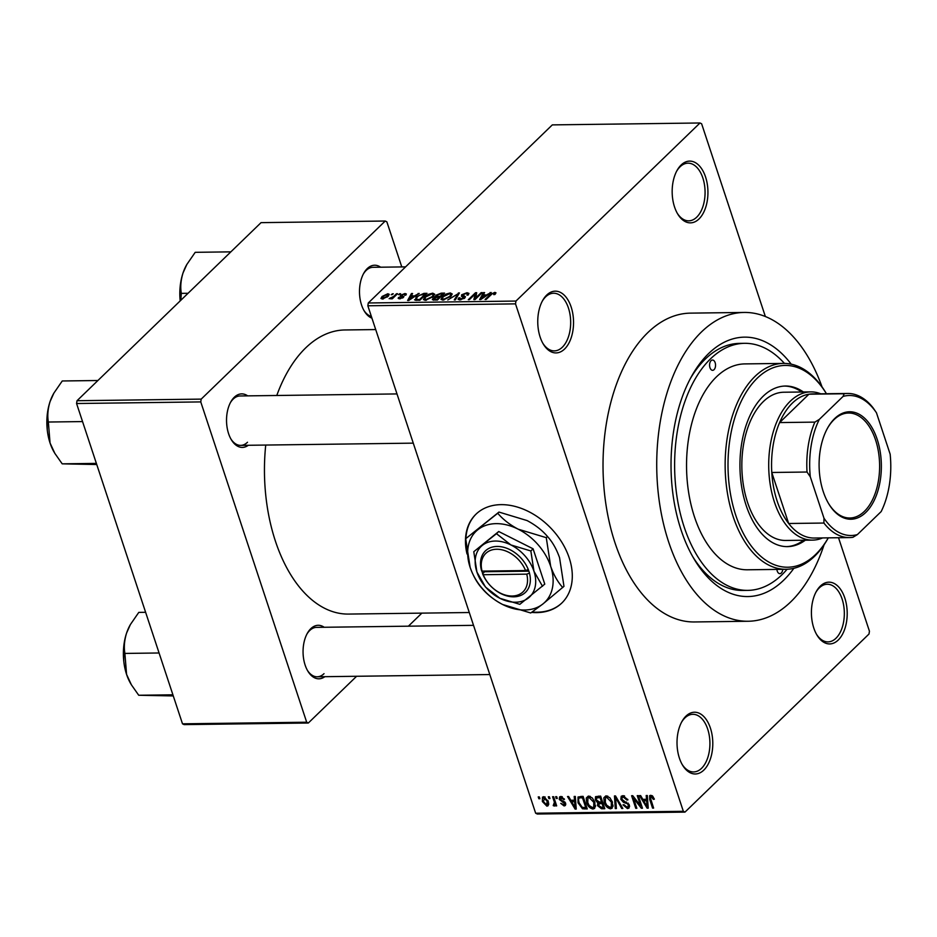<?xml version="1.0" encoding="UTF-8"?>
<svg xmlns="http://www.w3.org/2000/svg" width="937" height="937" viewBox="0 0 937 937"><rect width="100%" height="100%" fill="white"/><g stroke="black" fill="none" stroke-linecap="round" stroke-linejoin="round"><path stroke-width="1.41" d="M685.978 716.114A30.886 17.897 -90.7 0 1 710.41 728.096A30.886 17.897 -90.7 0 1 703.828 770.097A30.886 17.897 -90.7 0 1 682.476 765.002A30.886 17.897 -90.7 0 1 681.913 721.549A30.886 17.897 -90.7 0 1 685.978 716.114M682.042 764.252A28.824 16.702 89.3 0 0 693.603 771.947A28.824 16.702 89.3 0 0 701.555 768.317A28.824 16.702 89.3 0 0 709.309 735.791A28.824 16.702 89.3 0 0 692.853 714.31A28.824 16.702 89.3 0 0 684.888 717.941A28.824 16.702 89.3 0 0 681.504 722.298M546.728 295.05A30.886 17.897 -90.7 0 1 571.16 307.031A30.886 17.897 -90.7 0 1 564.578 349.032A30.886 17.897 -90.7 0 1 543.214 343.926A30.886 17.897 -90.7 0 1 542.652 300.472A30.886 17.897 -90.7 0 1 546.728 295.05M542.792 343.188A28.824 16.702 89.3 0 0 554.341 350.883A28.824 16.702 89.3 0 0 562.305 347.252A28.824 16.702 89.3 0 0 570.059 314.727A28.824 16.702 89.3 0 0 553.603 293.234A28.824 16.702 89.3 0 0 545.639 296.865A28.824 16.702 89.3 0 0 542.254 301.234M681.129 164.994A30.886 17.897 -90.7 0 1 705.561 176.976A30.886 17.897 -90.7 0 1 698.979 218.977A30.886 17.897 -90.7 0 1 677.627 213.87A30.886 17.897 -90.7 0 1 677.064 170.417A30.886 17.897 -90.7 0 1 681.129 164.994M677.193 213.132A28.824 16.702 89.3 0 0 688.754 220.827A28.824 16.702 89.3 0 0 696.706 217.197A28.824 16.702 89.3 0 0 704.46 184.659A28.824 16.702 89.3 0 0 688.004 163.179A28.824 16.702 89.3 0 0 680.051 166.809A28.824 16.702 89.3 0 0 676.655 171.178M820.39 586.058A30.886 17.897 -90.7 0 1 844.823 598.04A30.886 17.897 -90.7 0 1 838.24 640.041A30.886 17.897 -90.7 0 1 816.877 634.935A30.886 17.897 -90.7 0 1 816.314 591.481A30.886 17.897 -90.7 0 1 820.39 586.058M816.455 634.197A28.824 16.702 89.3 0 0 828.003 641.892A28.824 16.702 89.3 0 0 835.968 638.261A28.824 16.702 89.3 0 0 843.722 605.735A28.824 16.702 89.3 0 0 827.266 584.243A28.824 16.702 89.3 0 0 819.301 587.874A28.824 16.702 89.3 0 0 815.916 592.243M531.607 612.4A61.772 44.191 -134.1 0 0 536.725 612.611A61.772 44.191 -134.1 0 0 561.825 603.018A61.772 44.191 -134.1 0 0 561.802 542.218A61.772 44.191 -134.1 0 0 501.026 504.645A61.772 44.191 -134.1 0 0 475.926 514.237A61.772 44.191 -134.1 0 0 467.024 553.99M476.137 514.038A61.772 44.191 -134.1 0 0 465.923 538.494M465.958 543.718A61.772 44.191 -134.1 0 0 466.029 544.713M532.169 612.013A61.772 44.191 -134.1 0 0 537.147 612.212A61.772 44.191 -134.1 0 0 562.036 602.819M324.846 676.678A26.763 15.507 -90.7 0 1 307.793 671.021A26.763 15.507 -90.7 0 1 307.301 633.365A26.763 15.507 -90.7 0 1 310.826 628.657A26.763 15.507 -90.7 0 1 324.202 627.275M473.525 625.342L316.565 627.368A24.713 14.313 89.3 0 0 309.749 630.484A24.713 14.313 89.3 0 0 306.891 634.126M248.317 445.274A26.763 15.507 -90.7 0 1 231.263 439.617A26.763 15.507 -90.7 0 1 230.771 401.961A26.763 15.507 -90.7 0 1 234.297 397.253A26.763 15.507 -90.7 0 1 247.673 395.859M396.995 393.927L240.036 395.964A24.713 14.313 89.3 0 0 233.208 399.08A24.713 14.313 89.3 0 0 230.361 402.723M371.93 318.147A26.763 15.507 -90.7 0 1 364.224 310.955A26.763 15.507 -90.7 0 1 363.732 273.299A26.763 15.507 -90.7 0 1 367.257 268.591A26.763 15.507 -90.7 0 1 380.633 267.209M405.58 266.881L372.996 267.303A24.713 14.313 89.3 0 0 366.168 270.418A24.713 14.313 89.3 0 0 363.322 274.061M793.873 568.314A129.716 75.147 -90.7 0 1 783.672 580.214A129.716 75.147 -90.7 0 1 693.966 558.792A129.716 75.147 -90.7 0 1 691.6 376.287A129.716 75.147 -90.7 0 1 708.688 353.483A129.716 75.147 -90.7 0 1 791.226 364.188M784.421 363.404A123.543 71.563 89.3 0 0 744.587 343.317L739.551 343.387A123.543 71.563 89.3 0 0 705.444 358.941A123.543 71.563 89.3 0 0 690.382 378.536M822.042 386.922A154.418 89.46 89.3 0 0 744.177 312.443A154.418 89.46 89.3 0 0 701.544 331.885A154.418 89.46 89.3 0 0 660.011 506.167A154.418 89.46 89.3 0 0 748.183 621.254A154.418 89.46 89.3 0 0 790.816 601.8A154.418 89.46 89.3 0 0 824.08 544.784M744.177 312.443L690.475 313.134A154.418 89.46 89.3 0 0 647.842 332.588A154.418 89.46 89.3 0 0 606.309 506.858A154.418 89.46 89.3 0 0 694.481 621.957L748.183 621.254M375.702 329.566L344.933 329.965A142.073 82.304 89.3 0 0 305.72 347.861A142.073 82.304 89.3 0 0 276.778 395.484M265.733 445.052A142.073 82.304 89.3 0 0 348.623 614.075L469.285 612.517M548.906 798.593L548.309 796.79L549.375 796.778L549.972 798.57L548.906 798.593L549.714 797.809M554.154 801.486L552.572 796.731L553.65 796.719L556.672 805.879L555.606 805.89L555.126 804.438L554.388 806.078L553.217 805.597L554.962 800.702M553.908 804.438L555.536 802.423M556.227 798.5L555.629 796.696L556.695 796.684L557.292 798.476L556.227 798.5L557.035 797.703M562.294 796.766L560.291 799.214L565.632 803.302L565.386 805.504L564.086 805.949L560.748 803.36L563.617 804.637L564.624 803.501L559.295 799.46L559.565 796.918L560.9 796.462L564.484 799.378L560.455 798.031L561.919 796.614M563.617 804.637L565.398 802.751M574.51 800.233L574.194 796.45L575.306 796.438L576.232 809.076L575.107 809.088L567.529 796.544L568.642 796.532L570.82 800.28L574.51 800.233L575.517 799.261M588.682 796.099L592.395 798.043L594.878 802.341L594.655 808.385L592.945 809.029C589.748 808.244 587.663 806.101 586.691 802.599L586.257 798.066L588.682 796.099M606.227 795.876L609.94 797.809L612.423 802.119L612.201 808.151L610.491 808.795C607.293 808.01 605.208 805.867 604.236 802.377L603.803 797.844L606.227 795.876M650.746 795.302L652.714 796.169L654.354 799.191L653.347 799.366L651.192 796.766L650.348 797.738L653.616 808.081L652.55 808.092L649.728 799.542L649.634 795.689L650.746 795.302M652.246 795.759L650.348 797.738M535.659 813.222L683.342 811.301L684.97 812.11L537.288 814.019L535.659 813.222L367.843 305.778L368.276 302.979L552.315 124.89L699.998 122.981L515.959 301.058L515.514 303.869L367.843 305.778M683.342 811.301L515.514 303.869M646.518 799.296L646.202 795.525L647.315 795.513L648.24 808.151L647.116 808.162L639.538 795.607L640.65 795.595L642.829 799.343L646.518 799.296L647.526 798.324M640.58 805.715L637.254 795.642L638.32 795.618L642.477 808.221L641.341 808.233L633.494 798.195L636.844 808.291L635.766 808.303L631.608 795.712L632.756 795.7L640.58 805.715L641.4 804.93M620.856 799.355L621.231 796.251L622.976 795.654L627.919 799.87L626.912 800.046L623.374 797.129L622.156 797.528L621.922 799.32L629.348 805.094L629.008 808.045L627.45 808.584L622.988 804.86L623.995 804.684L626.923 807.108L628.071 806.734L628.258 805.059L627.497 803.782L623.468 802.33L620.856 799.355L621.77 798.465M615.281 808.572L614.461 795.935L615.504 795.923L622.836 808.479L621.735 808.49L615.539 797.399L616.394 808.561L615.281 808.572L616.323 807.565M595.3 799.893L595.534 796.673L600.64 796.11L604.798 808.713L601.484 808.748L597.501 805.621L597.783 802.962L595.3 799.893L596.178 799.038M578.024 802.798L578.035 797L583.095 796.345L587.253 808.936L582.498 808.76L578.024 802.798L578.855 802.002M542.382 801.557L542.476 797.153L543.753 796.684L548.297 801.393L548.157 805.703L546.892 806.171L542.382 801.557L543.214 800.76M538.834 798.722L538.236 796.918L539.302 796.907L539.899 798.711L538.834 798.722L539.642 797.937M684.97 812.11L868.997 634.021L869.442 631.222L838.521 537.721M765.365 316.53L701.626 123.778L699.998 122.981M391.197 294.78L393.294 293.773L391.197 294.78M393.774 296.373L396.503 293.726L397.569 293.714L392.31 298.809L391.233 298.821L392.076 298.013L389.136 298.669L393.774 296.373L394.032 297.146M398.518 294.686L400.626 293.679L398.518 294.686M401.177 296.678L400.696 295.202L404.971 293.527L406.365 293.995L405.885 295.132L404.725 295.237L404.152 294.253L401.891 295.061L403.472 297.322L399.572 298.798L398.6 297.38L400.286 298.071L402.301 297.439L400.696 295.202L400.158 296.209M404.725 295.237L404.152 294.253M401.891 295.061L402.149 296.924L401.692 295.518M403.906 296.432L403.472 297.322M398.155 298.341L398.6 297.38L399.057 298.786M399.759 297.275L400.497 298.727M402.5 298.025L402.395 297.017M415.032 295.553L419.237 293.433L408.743 300.484L407.618 300.496L411.448 293.539L412.573 293.515L411.331 295.6L415.22 296.127M432.753 293.164L434.686 294.23L433.257 296.619L425.316 300.355L423.419 299.571L424.929 296.806L428.584 294.277L432.753 293.164L433.117 294.288M450.299 292.941L452.231 293.995L450.802 296.385L442.861 300.121L440.964 299.348L442.475 296.584L446.129 294.054L450.299 292.941L450.662 294.054M494.818 292.367L495.989 292.836L494.877 294.523L493.717 294.616L493.928 293.187L492.23 293.726L486.139 299.477L485.073 299.489L489.981 294.733L494.818 292.367L495.368 294.007M494.877 294.523L493.928 293.187M368.276 302.979L515.959 301.058M487.041 294.616L491.246 292.496L480.751 299.547L479.627 299.559L483.457 292.602L484.581 292.59L483.34 294.663L487.228 295.202M475.375 298.235L481.173 292.625L482.239 292.613L475 299.617L473.864 299.629L475.164 294.077L469.355 299.688L468.289 299.711L475.527 292.707L476.675 292.684L475.633 299.008M462.702 294.768L465.431 296.748L464.834 297.954L459.821 299.91L458.052 299.29L458.767 297.861L459.926 297.755L460.629 299.09L464.202 297.228L461.519 296.443L461.625 294.792L467.048 292.719L468.968 293.398L468.149 295.038L466.977 295.143L467.516 294.054L466.111 293.539L462.702 294.768L462.784 296.748M459.926 297.755L459.844 299.91M447.792 299.969L459.435 292.918L455.359 299.875L454.258 299.887L458.134 293.738L447.792 299.969M435.705 297.404L435.869 295.249L441.245 293.152L444.56 293.105L437.321 300.109L432.308 299.653L435.155 296.596M415.232 300.262L416.18 296.97L423.887 293.375L427.014 293.328L419.776 300.332L414.564 299.746M382.073 296.479L387.824 293.75L389.242 294.335L388.07 296.35L382.366 299.02L380.949 298.446L382.073 296.479L382.378 297.404M692.689 556.578A123.543 71.563 89.3 0 0 742.748 590.439L747.785 590.38A123.543 71.563 89.3 0 0 781.891 574.814A123.543 71.563 89.3 0 0 787.08 569.263M401.786 266.928L386.864 221.835L385.236 221.027L261.048 222.643L77.021 400.72L201.197 399.115L385.236 221.027M306.692 722.216L308.32 723.013L184.132 724.617L182.504 723.821L306.692 722.216L200.764 401.914L76.576 403.519L77.021 400.72M182.504 723.821L76.576 403.519M308.32 723.013L356.622 676.268M408.391 626.185L421.873 613.126M201.197 399.115L200.764 401.914M307.359 670.283A24.713 14.313 89.3 0 0 317.21 676.783A24.713 14.313 89.3 0 0 324.026 673.668M363.79 310.217A24.713 14.313 89.3 0 0 371.368 316.437M230.83 438.867A24.713 14.313 89.3 0 0 240.68 445.38A24.713 14.313 89.3 0 0 247.497 442.264M490.32 293.117L490.121 292.52M483.855 293.796L483.457 292.602M483.609 295.471L483.34 294.663M482.731 297.498L485.834 295.436L482.86 295.483L480.868 298.821L482.731 297.498L482.93 298.083M481.431 293.398L481.173 292.625M475.855 296.186L475.164 294.077M476.195 294.733L475.527 292.707M467.446 293.937L467.048 292.719M459.435 299.899L458.767 297.861M460.875 299.817L460.629 299.09M464.014 298.61L463.792 297.943M464.529 298.224L464.202 297.228M462.234 296.642L461.625 294.792M458.767 294.054L458.392 292.93M458.427 294.64L458.134 293.738M442.756 297.439L442.475 296.584M443.939 300.027L443.705 299.313L449.748 296.385L450.873 294.37L449.455 293.761L443.517 296.584L442.334 298.165L442.756 300.121M449.983 297.123L449.748 296.385M442.334 298.165L443.705 299.313M433.456 300.145L432.882 298.423M436.537 297.263L435.869 295.249M437.356 300.074L437.099 299.301L439.266 297.216L437.251 297.24L434.077 298.294L434.042 300.156M439.512 297.989L439.266 297.216M434.077 298.294L435.236 299.325L437.099 299.301M440.367 297.17L440.109 296.397L442.639 293.937L440.378 293.972L436.947 295.225L436.9 297.252M442.896 294.71L442.639 293.937M438.27 297.228L438.001 296.42L440.109 296.397M436.947 295.225L438.001 296.42M425.211 297.661L424.929 296.806M426.394 300.262L426.159 299.535L432.203 296.619L433.327 294.593L431.91 293.984L425.972 296.818L424.789 298.388L425.222 300.355M432.437 297.345L432.203 296.619M424.789 298.388L426.159 299.535M424.145 294.171L423.887 293.375M416.461 297.802L416.18 296.97M419.553 299.535L425.105 294.159L419.436 295.249L417.246 296.959L416.286 299.43L419.553 299.535L419.811 300.308M425.351 294.932L425.105 294.159M417.925 300.355L417.668 299.559M416.59 300.379L415.934 299.102L416.356 300.379M418.312 294.054L418.113 293.445M411.847 294.733L411.448 293.539M411.601 296.408L411.331 295.6M410.722 298.423L413.826 296.373L410.851 296.408L408.86 299.758L410.722 298.423L410.921 299.02M405.51 295.167L404.971 293.527M402.687 297.919L402.453 297.216M399.806 294.464L399.549 293.691M396.761 294.499L396.503 293.726M392.334 298.786L392.076 298.013M390.483 298.821L390.19 297.943M392.802 298.329L392.498 297.416M392.486 294.558L392.228 293.785M388.527 295.881L387.824 293.75M382.636 299.02L382.273 297.931L383.151 298.294L387.004 296.361L387.04 294.476L383.186 296.42L383.362 298.926M387.239 297.088L387.004 296.361M388.328 296.092L387.04 294.476M654.143 798.593L653.347 799.366M653.37 807.307L652.55 808.092M648.158 807.144L647.116 808.162M646.858 804.45L646.647 800.772L643.672 800.807L647.162 806.839L646.858 804.45L647.889 803.454M647.631 799.823L646.647 800.772M648.076 805.961L647.162 806.839M645.218 799.308L643.672 800.807M642.208 807.401L641.341 808.233M634.185 797.528L633.494 798.195M636.586 807.518L635.766 808.303M627.696 799.284L626.912 800.046M624.581 795.958L623.374 797.129M629.594 806.499L627.45 808.584M629.02 804.321L628.258 805.059M628.177 803.126L627.497 803.782M624.44 801.393L623.468 802.33M622.449 807.799L621.735 808.49M613.044 806.335L610.491 808.795M605.068 801.568L604.236 802.377M605.794 795.911L603.803 797.844M609.999 807.331L611.287 806.839L611.357 802.107L606.719 797.352L605.489 797.809L605.314 802.4L606.719 805.246L609.999 807.331M612.142 801.346L611.357 802.107M607.867 796.227L606.719 797.352M603.03 807.249L601.484 808.748M598.356 804.789L597.501 805.621M598.766 802.013L597.783 802.962M604.06 806.464L603.241 807.249L601.999 803.489L598.626 803.841L600.488 802.025M602.819 802.704L601.999 803.489M600.594 802.025L598.497 805.398L601.39 807.272L603.241 807.249M599.996 803.513L602.339 801.252L601.519 802.013L600.055 797.598L596.494 797.973L598.392 796.145M600.863 796.813L600.055 797.598M598.45 796.145L596.74 797.797L596.365 799.87L599.411 802.037L601.519 802.013M599.34 796.134L597.794 797.633M595.499 806.558L592.945 809.029M587.522 801.803L586.691 802.599M588.26 796.134L586.257 798.066M592.453 807.553L593.742 807.073L593.812 802.341L589.174 797.574L587.944 798.031L587.78 802.634L589.174 805.469L592.453 807.553M594.597 801.568L593.812 802.341M590.322 796.462L589.174 797.574M582.135 796.356L578.972 798.312L578.504 799.718L579.101 802.798L582.205 807.272L583.81 807.507L582.498 808.76M586.515 806.687L585.695 807.471L582.509 797.82L580.589 797.856M583.318 797.036L582.509 797.82M583.81 807.507L585.695 807.471M576.15 808.081L575.107 809.088M574.849 805.387L574.639 801.709L571.664 801.744L575.154 807.776L574.849 805.387L575.88 804.391M575.623 800.748L574.639 801.709M576.068 806.886L575.154 807.776M573.21 800.245L571.664 801.744M564.215 798.828L563.465 799.554M565.819 804.274L564.086 805.949M564.859 801.955L564.027 802.751M560.197 798.582L559.295 799.46M556.426 805.106L555.606 805.89M555.934 803.641L555.126 804.438M555.77 803.126L553.217 805.597M548.766 804.356L546.892 806.171M545.147 797.036L543.413 801.463L546.482 804.86L548.719 803.103M546.482 804.86L547.231 801.404L544.151 797.996L543.46 798.265L544.865 796.907M548.028 800.643L547.231 801.404M877.208 439.383A53.737 31.132 -90.7 0 1 869.384 508.358A53.737 31.132 -90.7 0 1 828.601 503.591A53.737 31.132 -90.7 0 1 823.248 491.609A53.737 31.132 -90.7 0 1 827.617 427.986A53.737 31.132 -90.7 0 1 877.208 439.383M828.343 503.157A52.507 30.417 89.3 0 0 849.906 518.009A52.507 30.417 89.3 0 0 875.58 440.003A52.507 30.417 89.3 0 0 848.535 413.018A52.507 30.417 89.3 0 0 827.371 428.432M822.616 537.932A74.128 42.938 -90.7 0 1 812.59 540.122A74.128 42.938 -90.7 0 1 774.407 502.021A74.128 42.938 -90.7 0 1 810.669 391.889A74.128 42.938 -90.7 0 1 820.742 393.809M843.066 396.421L844.167 393.751A72.067 41.743 -90.7 0 1 847.622 393.458L812.379 393.915A72.067 41.743 89.3 0 0 808.924 394.208A72.067 41.743 89.3 0 0 779.607 422.575A72.067 41.743 89.3 0 0 771.783 472.482A72.067 41.743 89.3 0 0 777.124 500.99A72.067 41.743 89.3 0 0 788.661 523.502A72.067 41.743 89.3 0 0 814.241 538.037L849.484 537.58A72.067 41.743 -90.7 0 1 823.904 523.045L823.974 518.184A70.006 40.549 89.3 0 0 857.39 534.582L881.155 511.59A70.006 40.549 89.3 0 0 890.15 454.164L876.47 412.807A70.006 40.549 89.3 0 0 843.066 396.421L819.301 419.413A70.006 40.549 89.3 0 0 810.306 476.839L823.974 518.184M810.306 476.839L807.026 472.025L771.783 472.482L788.661 523.502L823.904 523.045M844.167 393.751L808.924 394.208L779.607 422.575L814.85 422.118L819.301 419.413M847.622 393.458A72.067 41.743 -90.7 0 1 873.202 407.993L876.47 412.807M857.39 534.582L852.939 537.288A72.067 41.743 -90.7 0 1 849.484 537.58M807.026 472.025A72.067 41.743 -90.7 0 1 814.85 422.118M776.878 569.403A5.142 2.987 89.3 0 0 779.877 573.667A5.142 2.987 89.3 0 0 781.294 573.011A5.142 2.987 89.3 0 0 782.758 569.333M714.041 369.682A5.142 2.987 89.3 0 0 715.435 363.872A5.142 2.987 89.3 0 0 712.495 360.031A5.142 2.987 89.3 0 0 711.066 360.686A5.142 2.987 89.3 0 0 709.684 366.496A5.142 2.987 89.3 0 0 712.624 370.326A5.142 2.987 89.3 0 0 714.041 369.682M803.384 391.982A80.301 46.522 89.3 0 0 785.417 386.032A80.301 46.522 89.3 0 0 763.245 396.152A80.301 46.522 89.3 0 0 741.647 486.772A80.301 46.522 89.3 0 0 787.502 546.622A80.301 46.522 89.3 0 0 805.305 540.216M801.709 391.994A80.301 46.522 89.3 0 0 784.574 386.056M757.295 378.15A100.891 58.445 89.3 0 0 735.791 515.35A100.891 58.445 89.3 0 0 815.623 554.493A100.891 58.445 89.3 0 0 828.285 537.85L828.097 538.213A102.953 59.64 -90.7 0 1 814.534 556.32A102.953 59.64 -90.7 0 1 786.108 569.286A102.953 59.64 -90.7 0 1 727.335 492.557A102.953 59.64 -90.7 0 1 755.023 376.381A102.953 59.64 -90.7 0 1 783.449 363.404A102.953 59.64 -90.7 0 1 826.223 393.376L826.434 393.739A100.891 58.445 89.3 0 0 757.295 378.15M783.449 363.404L744.845 363.907A102.953 59.64 89.3 0 0 716.43 376.873A102.953 59.64 89.3 0 0 688.73 493.061A102.953 59.64 89.3 0 0 747.515 569.79L786.108 569.286M744.587 343.317A123.543 71.563 89.3 0 0 710.48 358.883A123.543 71.563 89.3 0 0 677.24 498.297A123.543 71.563 89.3 0 0 747.785 590.38M812.59 540.122L785.745 540.462A74.128 42.938 -90.7 0 1 743.416 485.225A74.128 42.938 -90.7 0 1 763.35 401.563A74.128 42.938 -90.7 0 1 783.824 392.228L810.669 391.889M786.658 546.622A80.301 46.522 89.3 0 0 803.63 540.227M96.757 464.529L62.193 463.838L54.873 453.414L50.048 443.002L48.361 422.025C47.26 415.677 47.834 408.86 50.083 401.563L53.877 393.118L62.252 380.972L97.893 380.516M96.382 463.393L62.193 463.838M82.55 421.58L48.361 422.025M53.877 393.118L53.421 393.938A41.439 24.011 89.3 0 0 50.083 401.563A41.439 24.011 89.3 0 0 50.048 443.002A41.439 24.011 -90.7 0 0 54.182 452.231L54.873 453.414M173.286 695.933L138.723 695.254L131.403 684.818L126.577 674.406L124.89 653.429C123.789 647.08 124.363 640.264 126.612 632.979L130.407 624.522L138.781 612.388L145.622 612.294M172.912 694.809L138.723 695.254M159.079 652.984L124.89 653.429M130.407 624.522L129.95 625.342A41.439 24.011 89.3 0 0 126.612 632.979A41.439 24.011 89.3 0 0 126.577 674.406A41.439 24.011 -90.7 0 0 130.711 683.647L131.403 684.818M230.853 251.854L195.212 252.322L186.838 264.457L183.043 272.913A41.439 24.011 89.3 0 0 180.185 300.894L180.033 287.987M188.056 293.281L181.321 293.363C180.22 287.015 180.794 280.198 183.043 272.913A41.439 24.011 89.3 0 1 186.381 265.276L186.838 264.457M180.818 300.285L181.321 293.363M483.246 574.721L526.746 574.147L529.522 573.128L528.281 569.532A28.824 20.626 -134.1 0 0 497.102 546.447A28.824 20.626 -134.1 0 0 481.407 570.141L483.246 574.721A26.763 19.15 -134.1 0 0 512.141 596.026A26.763 19.15 -134.1 0 0 526.746 574.147M482.602 573.737A28.824 20.626 -134.1 0 0 513.769 596.822A28.824 20.626 -134.1 0 0 529.464 573.128M542.523 586.293L533.961 571.265L530.846 550.968L510.934 544.959L496.469 533.68L498.718 531.513L473.782 551.706L476.91 572.003L485.471 587.03L499.936 598.31L519.836 604.33L544.772 584.126L533.083 548.801L498.718 531.513M530.846 550.968L533.083 548.801M496.469 533.68L473.782 551.706M497.746 513.253L465.712 538.705L470.128 567.353C473.197 576.021 477.226 583.095 482.204 588.577C487.357 594.69 494.174 599.996 502.63 604.494L530.729 612.985L542.91 603.967A49.415 35.348 -134.1 0 0 550.675 566.311A49.415 35.348 -134.1 0 0 518.173 529.171A49.415 35.348 -134.1 0 0 477.893 529.686A49.415 35.348 -134.1 0 0 470.128 567.353A49.415 35.348 -134.1 0 0 502.63 604.494A49.415 35.348 -134.1 0 0 542.91 603.967L563.969 586.351L559.565 557.702C556.508 549.059 552.479 541.984 547.477 536.491L546.271 537.662L518.173 529.171C509.798 524.743 502.982 519.438 497.746 513.253L498.964 512.07L527.062 520.562C535.437 524.989 542.242 530.307 547.477 536.491M465.712 538.705L498.964 512.07M562.762 587.534C557.761 582.029 553.732 574.955 550.675 566.311L546.271 537.662M528.456 597.947A34.997 25.041 -134.1 0 0 533.961 571.265A34.997 25.041 -134.1 0 0 510.934 544.959A34.997 25.041 -134.1 0 0 482.414 545.322A34.997 25.041 -134.1 0 0 476.91 572.003A34.997 25.041 -134.1 0 0 499.936 598.31A34.997 25.041 -134.1 0 0 528.456 597.947M528.281 569.532L525.563 570.551L482.051 571.113L481.407 570.141M525.563 570.551A26.763 19.15 -134.1 0 0 496.669 549.246A26.763 19.15 -134.1 0 0 482.051 571.113M484.394 571.09L484.605 571.734L528.878 571.16M484.605 571.734L482.532 573.737M490.238 295.506L489.981 294.733M464.67 298.107L463.991 296.057M457.736 295.811L457.408 294.839M441.514 293.949L441.245 293.152M435.506 300.133L435.236 299.325M403.074 297.661L402.453 295.787M650.547 798.746L649.728 799.542M626.502 802.037L625.541 802.962M617.202 798.816L616.616 799.378M586.539 806.769L584.266 808.971M563.769 801.147L562.633 802.248M467.516 294.054L467.844 295.073M450.873 294.37L451.353 295.811M433.327 294.593L433.808 296.033M405.03 294.558L405.241 295.19M399.513 297.837L399.83 298.798M402.465 297.111L402.723 297.896M650.606 796.989L652.023 795.618M622.156 797.528L623.972 795.759M628.071 806.734L629.441 805.41M611.287 806.839L613.079 805.117M605.489 797.809L607.317 796.028M593.742 807.073L595.534 805.34M587.944 798.031L589.771 796.251M578.972 798.312L580.975 796.368M564.484 804.391L565.62 803.29M554.329 804.274L555.7 802.939M413.264 443.142L240.68 445.38M47.237 429.696L47.073 416.649M317.21 676.783L489.793 674.546M123.766 661.1L123.602 648.053"/></g></svg>
